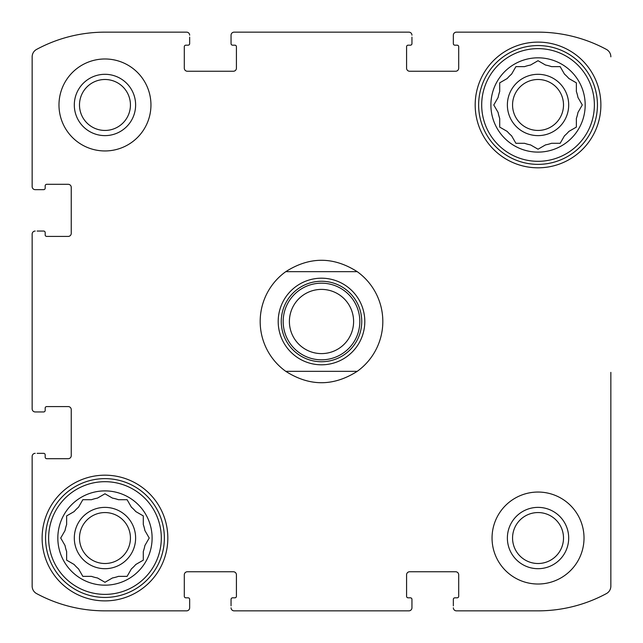 <?xml version="1.0" encoding="UTF-8"?>
<svg xmlns="http://www.w3.org/2000/svg" width="643" height="643" viewBox="0 0 643 643"><rect width="100%" height="100%" fill="white"/><g stroke="black" fill="none" stroke-linecap="round" stroke-linejoin="round"><path stroke-width="0.96" d="M581.971 105.516L577.961 112.461A40.622 40.622 0 0 1 576.361 118.441L576.361 127.097L568.862 131.421A40.622 40.622 0 0 1 564.49 135.794L560.157 143.293L551.509 143.293A40.622 40.622 0 0 1 545.529 144.892L538.03 149.216L530.539 144.892A40.622 40.622 0 0 1 524.559 143.293L515.903 143.293L511.579 135.794A40.622 40.622 0 0 1 507.206 131.421L499.707 127.097L499.707 118.441A40.622 40.622 0 0 1 498.108 112.461L493.784 104.97L498.108 97.471A40.622 40.622 0 0 1 499.707 91.491L499.707 82.843L499.707 91.491M564.49 74.138L560.157 66.639L564.49 74.138A40.622 40.622 0 0 1 568.862 78.51L576.361 82.843L576.361 91.491A40.622 40.622 0 0 1 577.961 97.471L582.285 104.97M507.206 78.51L499.707 82.843L507.206 78.51A40.622 40.622 0 0 1 511.579 74.138L515.903 66.639L524.559 66.639A40.622 40.622 0 0 1 530.539 65.039L538.03 60.715L545.529 65.039A40.622 40.622 0 0 1 551.509 66.639L560.157 66.639M65.039 530.539A40.622 40.622 0 0 1 66.639 524.559L66.639 515.903L74.138 511.579A40.622 40.622 0 0 1 78.51 507.206L82.843 499.707L91.491 499.707A40.622 40.622 0 0 1 97.471 498.108L104.97 493.784L112.461 498.108A40.622 40.622 0 0 1 118.441 499.707L127.097 499.707L131.421 507.206A40.622 40.622 0 0 1 135.794 511.579L143.293 515.903L143.293 524.559A40.622 40.622 0 0 1 144.892 530.539L149.216 538.03L144.892 545.529A40.622 40.622 0 0 1 143.293 551.509L143.293 560.157L135.794 564.49A40.622 40.622 0 0 1 131.421 568.862L127.097 576.361L118.441 576.361A40.622 40.622 0 0 1 112.461 577.961L104.97 582.285L97.471 577.961A40.622 40.622 0 0 1 91.491 576.361L82.843 576.361L78.51 568.862A40.622 40.622 0 0 1 74.138 564.49L66.639 560.157L66.639 551.509A40.622 40.622 0 0 1 65.039 545.529L60.715 538.03L65.039 530.539M79.491 104.97A25.471 25.471 0 0 1 104.97 79.491A25.471 25.471 0 0 1 130.441 104.97A25.471 25.471 0 0 1 104.97 130.441A25.471 25.471 0 0 1 79.491 104.97M512.559 538.03A25.471 25.471 0 0 1 538.03 512.559A25.471 25.471 0 0 1 563.509 538.03A25.471 25.471 0 0 1 538.03 563.509A25.471 25.471 0 0 1 512.559 538.03M32.15 408.884L32.15 234.116L32.15 408.884A3.062 3.062 0 0 0 35.212 411.946L43.644 411.946A1.535 1.535 0 0 0 45.179 410.411L45.179 408.112A1.535 1.535 0 0 1 46.714 406.577L68.174 406.577A3.062 3.062 0 0 1 71.244 409.647L71.244 455.638A3.062 3.062 0 0 1 68.174 458.7L46.714 458.7A1.535 1.535 0 0 1 45.179 457.165L45.179 454.866A1.535 1.535 0 0 0 43.644 453.339L37.133 453.339M32.15 586.167L32.15 456.401L32.15 586.167A8.431 8.431 0 0 0 36.579 593.585A144.096 144.096 0 0 0 104.97 610.85L186.599 610.85L104.97 610.85M408.884 610.85L234.116 610.85L408.884 610.85A3.062 3.062 0 0 0 411.946 607.788L411.946 599.356A1.535 1.535 0 0 0 410.411 597.821L408.112 597.821A1.535 1.535 0 0 1 406.577 596.286L406.577 574.826A3.062 3.062 0 0 1 409.647 571.756L455.638 571.756A3.062 3.062 0 0 1 458.7 574.826L458.7 596.286A1.535 1.535 0 0 1 457.165 597.821L454.866 597.821A1.535 1.535 0 0 0 453.339 599.356L453.339 605.867M538.03 610.85L456.401 610.85L538.03 610.85A144.096 144.096 0 0 0 606.421 593.585A8.431 8.431 0 0 0 610.85 586.167L610.85 372.361M610.85 446.925L610.85 586.167M456.401 32.15L538.03 32.15L456.401 32.15A3.062 3.062 0 0 0 453.339 35.212L453.339 43.644A1.535 1.535 0 0 0 454.866 45.179L457.165 45.179A1.535 1.535 0 0 1 458.7 46.714L458.7 68.174A3.062 3.062 0 0 1 455.638 71.244L409.647 71.244A3.062 3.062 0 0 1 406.577 68.174L406.577 46.714A1.535 1.535 0 0 1 408.112 45.179L410.411 45.179A1.535 1.535 0 0 0 411.946 43.644L411.946 37.133M234.116 32.15L408.884 32.15L234.116 32.15A3.062 3.062 0 0 0 231.054 35.212L231.054 43.644A1.535 1.535 0 0 0 232.589 45.179L234.888 45.179A1.535 1.535 0 0 1 236.423 46.714L236.423 68.174A3.062 3.062 0 0 1 233.353 71.244L187.362 71.244A3.062 3.062 0 0 1 184.3 68.174L184.3 46.714A1.535 1.535 0 0 1 185.835 45.179L188.134 45.179A1.535 1.535 0 0 0 189.661 43.644L189.661 37.133M104.97 32.15L186.599 32.15L104.97 32.15A144.096 144.096 0 0 0 36.579 49.415A8.431 8.431 0 0 0 32.15 56.833L32.15 186.599L32.15 56.833M37.133 411.946L35.212 411.946M35.212 453.339A3.062 3.062 0 0 0 32.15 456.401M186.599 610.85A3.062 3.062 0 0 0 189.661 607.788L189.661 599.356A1.535 1.535 0 0 0 188.134 597.821L185.835 597.821A1.535 1.535 0 0 1 184.3 596.286L184.3 574.826A3.062 3.062 0 0 1 187.362 571.756L233.353 571.756A3.062 3.062 0 0 1 236.423 574.826L236.423 596.286A1.535 1.535 0 0 1 234.888 597.821L232.589 597.821A1.535 1.535 0 0 0 231.054 599.356L231.054 605.867M189.661 605.867L189.661 607.788M231.054 607.788A3.062 3.062 0 0 0 234.116 610.85M411.946 605.867L411.946 607.788M453.339 607.788A3.062 3.062 0 0 0 456.401 610.85M610.85 56.833A8.431 8.431 0 0 0 606.421 49.415A144.096 144.096 0 0 0 538.03 32.15M453.339 37.133L453.339 35.212M411.946 35.212A3.062 3.062 0 0 0 408.884 32.15M231.054 37.133L231.054 35.212M189.661 35.212A3.062 3.062 0 0 0 186.599 32.15M32.15 186.599A3.062 3.062 0 0 0 35.212 189.661L43.644 189.661A1.535 1.535 0 0 0 45.179 188.134L45.179 185.835A1.535 1.535 0 0 1 46.714 184.3L68.174 184.3A3.062 3.062 0 0 1 71.244 187.362L71.244 233.353A3.062 3.062 0 0 1 68.174 236.423L46.714 236.423A1.535 1.535 0 0 1 45.179 234.888L45.179 232.589A1.535 1.535 0 0 0 43.644 231.054L37.133 231.054M37.133 189.661L35.212 189.661M35.212 231.054A3.062 3.062 0 0 0 32.15 234.116M150.952 104.97A45.991 45.991 0 0 0 104.97 58.979A45.991 45.991 0 0 0 58.979 104.97A45.991 45.991 0 0 0 104.97 150.952A45.991 45.991 0 0 0 150.952 104.97M584.021 538.03A45.991 45.991 0 0 0 538.03 492.048A45.991 45.991 0 0 0 492.048 538.03A45.991 45.991 0 0 0 538.03 584.021A45.991 45.991 0 0 0 584.021 538.03M42.116 538.03A62.853 62.853 0 0 1 136.396 483.6A62.853 62.853 0 0 1 136.396 592.468A62.853 62.853 0 0 1 42.116 538.03M475.185 104.97A62.853 62.853 0 0 1 569.457 50.532A62.853 62.853 0 0 1 569.457 159.4A62.853 62.853 0 0 1 475.185 104.97M490.89 104.97A47.14 47.14 0 0 1 561.604 64.139A47.14 47.14 0 0 1 561.604 145.792A47.14 47.14 0 0 1 490.89 104.97M481.695 104.97A56.335 56.335 0 0 1 566.202 56.174A56.335 56.335 0 0 1 566.202 153.757A56.335 56.335 0 0 1 481.695 104.97M507.375 104.97A30.663 30.663 0 0 1 553.366 78.414A30.663 30.663 0 0 1 553.366 131.518A30.663 30.663 0 0 1 507.375 104.97M515.903 66.639L515.59 67.185M499.707 127.097L500.254 127.41M515.903 143.293L524.559 143.293M538.03 149.216L538.577 148.903M576.361 82.843L575.815 82.521M512.559 104.97A25.471 25.471 0 0 1 550.77 82.907A25.471 25.471 0 0 1 550.77 127.025A25.471 25.471 0 0 1 512.559 104.97M478.633 104.97A59.405 59.405 0 0 1 567.737 53.522A59.405 59.405 0 0 1 567.737 156.41A59.405 59.405 0 0 1 478.633 104.97M57.83 538.03A47.14 47.14 0 0 1 128.536 497.208A47.14 47.14 0 0 1 128.536 578.861A47.14 47.14 0 0 1 57.83 538.03M48.627 538.03A56.335 56.335 0 0 1 133.133 489.243A56.335 56.335 0 0 1 133.133 586.826A56.335 56.335 0 0 1 48.627 538.03M74.307 538.03A30.663 30.663 0 0 1 120.297 511.482A30.663 30.663 0 0 1 120.297 564.586A30.663 30.663 0 0 1 74.307 538.03M105.516 494.097L104.97 493.784M74.138 511.579L66.639 515.903M78.51 568.862L82.843 576.361M135.794 564.49L143.293 560.157M127.41 500.254L127.097 499.707M79.491 538.03A25.471 25.471 0 0 1 117.701 515.975A25.471 25.471 0 0 1 117.701 560.093A25.471 25.471 0 0 1 79.491 538.03M45.565 538.03A59.405 59.405 0 0 1 134.668 486.59A59.405 59.405 0 0 1 134.668 589.478A59.405 59.405 0 0 1 45.565 538.03M538.03 507.375A30.663 30.663 0 0 1 564.586 553.366A30.663 30.663 0 0 1 511.482 553.366A30.663 30.663 0 0 1 538.03 507.375M104.97 74.307A30.663 30.663 0 0 1 131.518 120.297A30.663 30.663 0 0 1 78.414 120.297A30.663 30.663 0 0 1 104.97 74.307M285.757 371.324A61.318 61.318 0 0 1 285.757 271.676L357.243 271.676A61.318 61.318 0 0 1 357.243 371.324L285.757 371.324C309.588 386.515 333.412 386.515 357.243 371.324M357.243 271.676C333.412 256.485 309.588 256.485 285.757 271.676M364.806 321.5A43.306 43.306 0 0 1 299.847 359.003A43.306 43.306 0 0 1 299.847 283.997A43.306 43.306 0 0 1 364.806 321.5M361.744 321.5A40.244 40.244 0 0 1 301.382 356.351A40.244 40.244 0 0 1 301.382 286.649A40.244 40.244 0 0 1 361.744 321.5M359.823 321.5A38.323 38.323 0 0 1 302.339 354.687A38.323 38.323 0 0 1 302.339 288.313A38.323 38.323 0 0 1 359.823 321.5M353.602 321.5A32.102 32.102 0 0 1 305.449 349.302A32.102 32.102 0 0 1 305.449 293.698A32.102 32.102 0 0 1 353.602 321.5"/></g></svg>
